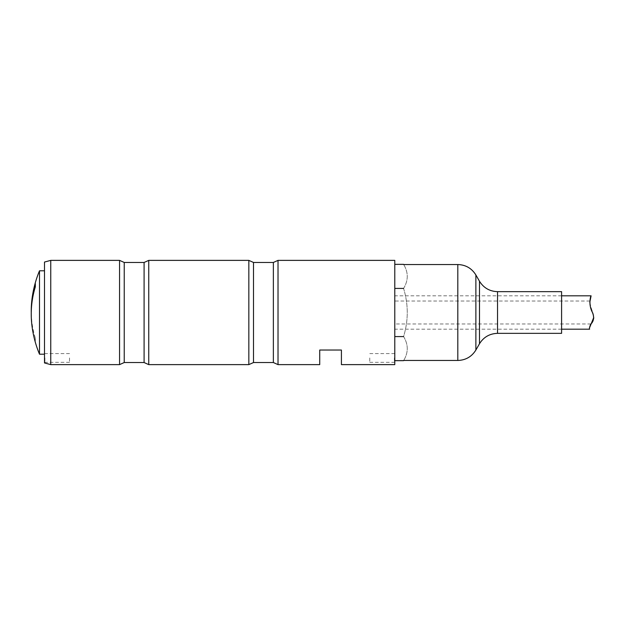 <?xml version="1.0" encoding="UTF-8"?>
<svg xmlns="http://www.w3.org/2000/svg" width="625" height="625" viewBox="0 0 625 625"><rect width="100%" height="100%" fill="white"/><g stroke="black" fill="none" stroke-linecap="round" stroke-linejoin="round"><path stroke-width="0.47" stroke-dasharray="3.12 2.34" d="M44.914 357.953L44.914 362.336L44.914 357.953M69.523 357.953L69.523 362.336L69.523 357.953M319.727 364.625L319.727 350.031L341.414 350.031L341.414 364.625M394.375 357.953L394.375 362.336L394.375 357.953M369.773 357.953L369.773 362.336L369.773 357.953M394.789 357.953L394.789 353.156L394.789 357.953M394.789 364.625L394.789 260.375M278.023 364.625L278.023 260.375M248.836 364.625L248.836 260.375M148.75 364.625L148.75 260.375M119.562 364.625L119.562 260.375M50.758 364.625L50.758 260.375M44.5 262.047L44.5 362.953M44.5 357.953L44.5 353.156L44.5 357.953M44.5 312.5L44.5 274.688L44.5 312.5M403.578 288.422C408.469 280.422 408.469 272.391 403.578 264.344C408.469 272.398 408.469 280.422 403.578 288.422C408.469 304.438 408.469 320.484 403.578 336.578C408.469 344.578 408.469 352.609 403.578 360.656C408.469 352.656 408.469 344.625 403.578 336.578C408.469 320.562 408.469 304.516 403.578 288.422L394.789 288.422L394.789 336.578L403.578 336.578M394.789 336.578L394.789 288.422M39.5 270.797L39.5 354.203M44.5 296.523L44.5 354.203L44.5 296.523M31.703 323.383A108.344 100.078 180 0 0 35.328 341.336L35.328 338.141A108.344 100.078 0 0 1 31.25 312.5M35.328 341.336L35.328 338.141M593.742 318.172L592.555 312.508C590.688 308.219 589.758 304.852 589.789 302.422L593.75 317.477M589.789 302.32C589.656 303.992 590.188 306.383 591.391 309.5M592.008 311.07L593.742 318.203M589.516 327.844L589.625 329.133M561.594 333.352L561.594 291.648M394.789 266.25L394.789 360.453L394.789 266.25M273.367 262.461L273.367 362.539M253.5 362.539L253.5 262.461M144.094 262.461L144.094 362.539M124.227 362.539L124.227 262.461M497.539 333.352L497.539 291.648M479.484 343.773L479.484 281.227M475.875 350.031L475.875 274.969M457.812 360.453L457.812 264.547M69.523 353.578L44.914 353.578L44.5 353.156M69.523 362.336L44.914 362.336L44.5 362.75M369.773 362.336L394.375 362.336L394.789 362.75M369.773 353.578L394.375 353.578L394.789 353.156M589.859 301.031L394.789 301.031M590.867 323.969L394.789 323.969M561.594 295.82L394.789 295.82M561.594 329.18L394.789 329.18M394.789 360.453L403.688 360.453M394.789 264.547L403.688 264.547"/><path stroke-width="0.94" d="M319.727 350.031L319.727 364.625L278.023 364.625L278.023 260.375L394.789 260.375L394.789 364.625L341.414 364.625L341.414 350.031L319.727 350.031M50.758 260.375L50.758 364.625L44.5 362.953L44.5 262.047L50.758 260.375L119.562 260.375L124.227 262.461L124.227 362.539L144.094 362.539L144.094 262.461L148.75 260.375L248.836 260.375L248.836 364.625L253.5 362.539L273.367 362.539L273.367 262.461L278.023 260.375M148.75 260.375L148.75 364.625L248.836 364.625M119.562 260.375L119.562 364.625L124.227 362.539M394.789 288.422L403.578 288.422M394.789 264.344L403.578 264.344M394.789 360.656L403.578 360.656M394.789 336.578L403.578 336.578M39.5 354.203L39.5 270.797A108.422 108.422 0 0 0 31.703 301.617A108.344 100.078 0 0 1 35.328 283.664L35.328 286.859A108.344 100.078 180 0 0 31.703 323.383A108.422 108.422 0 0 0 39.5 354.203L44.5 354.203M31.25 312.5A108.344 100.078 0 0 1 31.703 301.617M35.328 283.664L35.328 286.859M589.625 329.133L589.633 329.18C589.133 329.07 589.453 327.469 590.602 324.359C593.664 321.5 594.375 317.719 592.742 313.008C587.844 304.484 590.828 295.453 591.094 295.82L589.789 302.32M591.391 309.5L592.008 311.07M593.742 318.203C592.445 321.883 591.484 323.805 590.867 323.969C591.5 323.797 592.461 321.867 593.742 318.172M593.75 317.477L589.516 327.875M497.539 333.352L497.539 291.648L561.594 291.648L561.594 333.352L497.539 333.352C489.664 333.609 483.648 337.086 479.484 343.773L475.875 350.031C471.711 356.719 465.688 360.195 457.812 360.453L457.812 264.547C465.688 264.805 471.711 268.281 475.875 274.969L475.875 350.031M248.836 260.375L253.5 262.461L253.5 362.539M497.539 291.648C489.664 291.391 483.648 287.914 479.484 281.227L479.484 343.773M273.367 362.539L278.023 364.625M253.5 262.461L273.367 262.461M144.094 362.539L148.75 364.625M124.227 262.461L144.094 262.461M50.758 364.625L119.562 364.625M44.5 270.797L39.5 270.797M591.094 295.82L561.594 295.82M589.633 329.18L561.594 329.18M479.484 281.227L475.875 274.969M403.688 360.453L457.812 360.453M403.688 264.547L457.812 264.547"/></g></svg>
